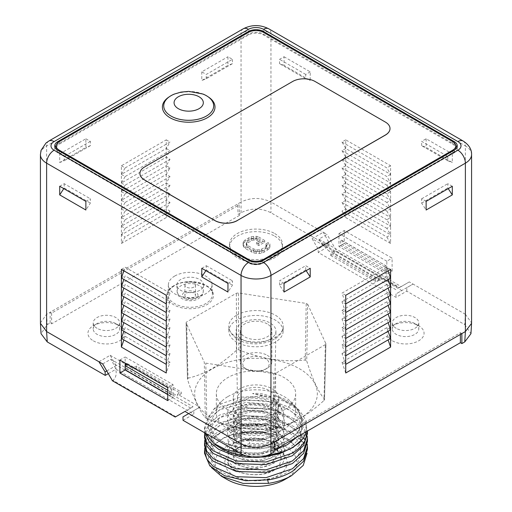 <?xml version="1.0" encoding="UTF-8"?>
<svg xmlns="http://www.w3.org/2000/svg" width="512" height="512" viewBox="0 0 512 512"><rect width="100%" height="100%" fill="white"/><g stroke="black" fill="none" stroke-linecap="round" stroke-linejoin="round"><path stroke-width="0.38" stroke-dasharray="2.56 1.92" d="M236.736 315.155A27.238 15.725 180 0 1 275.264 315.155A27.238 15.725 180 0 1 283.238 326.47A27.238 15.725 180 0 1 282.771 329.171A27.238 15.725 180 0 1 275.264 337.395A27.238 15.725 180 0 1 236.736 337.395A27.238 15.725 180 0 1 229.229 329.171A27.238 15.725 180 0 1 228.762 326.47A27.238 15.725 180 0 1 236.736 315.155M267.219 323.891A15.866 9.158 0 0 0 249.926 321.907A15.866 9.158 0 0 0 240.134 330.368A15.866 9.158 0 0 0 244.781 336.845A15.866 9.158 0 0 0 262.074 338.829A15.866 9.158 0 0 0 271.866 330.368A15.866 9.158 0 0 0 267.219 323.891M283.136 331.309A27.136 15.667 0 0 1 275.187 342.195A27.136 15.667 180 0 1 245.773 345.632A27.136 15.667 180 0 1 228.864 331.309A27.136 15.667 180 0 1 236.813 320.038A27.136 15.667 0 0 1 266.541 316.678A27.136 15.667 0 0 1 283.136 331.309L283.238 326.47M267.219 355.296A15.866 9.158 180 0 1 271.866 361.773A15.866 9.158 180 0 1 267.219 368.25A15.866 9.158 180 0 1 244.781 368.25L244.781 368.25A15.866 9.158 180 0 1 240.134 361.773A15.866 9.158 180 0 1 249.926 353.312A15.866 9.158 180 0 1 267.219 355.296M246.65 369.331L244.781 368.25L246.65 369.325A13.222 7.635 180 0 1 246.65 358.534A13.222 7.635 180 0 1 265.35 358.534A13.222 7.635 180 0 1 265.35 369.325A13.222 7.635 180 0 1 246.65 369.331A13.222 7.635 180 0 1 246.65 369.325M270.099 339.258A19.936 11.514 180 0 1 248.486 341.779A19.936 11.514 180 0 1 236.064 331.258A19.936 11.514 180 0 1 241.901 322.976A19.936 11.514 0 0 1 263.744 320.512A19.936 11.514 0 0 1 275.936 331.258A19.936 11.514 0 0 1 270.099 339.258M274.509 398.17A18.509 10.688 0 0 1 269.088 405.594A18.509 10.688 180 0 1 249.024 407.936A18.509 10.688 180 0 1 237.491 398.17A18.509 10.688 180 0 1 242.912 390.483A18.509 10.688 0 0 1 263.187 388.192A18.509 10.688 0 0 1 274.509 398.17L275.936 331.258M278.739 398.042A22.739 13.126 0 0 1 272.077 407.322A22.739 13.126 180 0 1 247.296 410.17A22.739 13.126 180 0 1 233.261 398.042A22.739 13.126 180 0 1 239.923 388.755A22.739 13.126 0 0 1 264.704 385.914A22.739 13.126 0 0 1 278.739 398.042L278.739 407.309L272.077 416.954C261.357 422.285 250.643 422.528 239.923 417.683L233.261 409.267L239.923 400.845L251.565 397.901L264.698 399.296L274.906 404.781L278.739 412.717L272.077 422.867L260.435 427.104L247.302 427.008L237.094 422.816L233.261 416.173L239.923 407.757L251.565 404.806L264.698 406.202L274.906 411.686L278.739 419.629L272.077 429.773L260.435 434.016L247.302 433.914L237.094 429.728L233.261 423.078L239.923 414.662L251.565 411.718L264.698 413.114L274.906 418.592L278.739 426.534L272.077 436.678L260.435 440.922L247.302 440.819L237.094 436.634L233.261 429.99L234.035 426.88L239.923 421.568L251.565 418.624L264.698 420.019L274.906 425.504L278.739 433.44L272.077 443.59L260.435 447.827L247.302 447.731L237.094 443.539L233.261 436.896L239.923 428.48L251.565 425.53L264.698 426.925L274.906 432.41L278.739 440.352L272.077 450.496L260.435 454.739L247.302 454.637L237.094 450.451L233.261 443.802L239.923 435.386L251.565 432.442L264.698 433.837L274.906 439.315L278.739 447.258L272.077 457.402L260.435 461.645L247.302 461.542L237.094 457.357L233.261 450.714L239.923 442.291L250.112 439.469L248.691 438.995C224.237 441.075 220.416 461.786 243.328 466.656C265.978 473.261 294.221 456.115 281.286 442.086C270.995 427.302 231.533 429.574 228.237 443.629C222.035 457.376 256.915 467.59 275.117 455.846C295.322 445.357 279.008 423.45 253.19 424.883C227.078 424.621 218.291 446.144 241.376 452.301C262.938 459.923 293.299 444.109 282.195 429.53C273.83 414.323 234.054 414.79 228.73 428.646C220.941 441.472 251.424 453.293 271.514 443.834C294.125 435.354 283.898 412.205 257.76 411.2C231.808 408.493 216.864 428.902 237.67 437.12C256.557 446.63 290.694 433.843 283.552 418.413C279.296 402.611 239.654 399.354 230.266 412.525C218.182 424.992 247.456 439.686 269.606 430.765C293.184 423.341 286.016 399.789 259.974 397.6C234.349 393.715 216.538 413.382 236.038 422.515L239.923 422.867C250.643 427.046 261.357 426.138 272.077 420.141L278.739 409.498L276.659 403.264L270.797 398.035L252.512 393.536L270.797 396.934L276.659 401.619L278.739 407.309M239.923 417.683L236.038 422.515C250.131 429.779 275.667 424.723 280.038 413.734C285.997 402.931 268.774 391.75 252.512 393.536M233.261 455.891L233.261 455.891A22.739 13.126 0 0 0 256 469.018C242.291 472.006 226.982 465.926 228.102 457.882C223.565 472.122 258.79 480.832 274.451 469.28L279.776 464.077L281.421 458.125L279.194 452.294L273.498 447.43L262.317 443.622L249.824 443.501L239.45 446.886C235.168 449.453 233.107 452.454 233.261 455.891L239.923 464.314L256 467.296L272.077 462.586L278.739 452.442L274.906 444.499L264.704 439.014L251.565 437.619L239.923 440.57L233.261 448.986L237.094 455.629L247.302 459.821L260.435 459.917L272.077 455.68L278.739 445.53L274.906 437.594L264.698 432.109L251.565 430.714L239.923 433.658L233.261 442.08L237.094 448.723L247.302 452.909L260.435 453.011L272.077 448.768L278.739 438.624L274.906 430.682L264.698 425.197L251.565 423.808L239.923 426.752L234.035 432.058L233.261 435.168L237.094 441.818L247.302 446.003L260.435 446.099L272.077 441.862L278.739 431.718L274.906 423.776L264.698 418.291L251.565 416.896L239.923 419.84L233.261 428.262L237.094 434.906L247.302 439.098L260.435 439.194L272.077 434.95L278.739 424.806L274.906 416.864L264.698 411.386L251.565 409.99L239.923 412.934L233.261 421.35L237.094 428L247.302 432.186L260.435 432.288L272.077 428.045L278.739 417.901L274.906 409.958L264.698 404.474L251.565 403.078L239.923 406.029L233.261 414.445L239.923 422.867M256 469.018L272.077 464.314L278.739 454.163L276.39 447.859L269.843 442.746L250.112 439.469M233.939 450.067A31.2 18.01 0 0 0 233.939 475.539A31.2 18.01 0 0 0 278.061 475.539A31.2 18.01 0 0 0 278.061 450.067A31.2 18.01 0 0 0 233.939 450.067L239.45 446.886M228.102 457.882C222.419 472.23 260.109 481.606 277.011 468.448C296.23 456.493 274.406 435.027 248.691 438.995L249.824 443.501M284.902 479.488A40.877 23.597 0 0 0 284.902 446.112A40.877 23.597 0 0 0 227.098 446.112A40.877 23.597 0 0 0 227.098 479.488M211.501 467.59L208.243 459.859L209.158 451.962L214.118 444.608L222.682 438.464C243.155 426.835 281.408 430.592 294.714 445.6C281.818 427.629 237.395 422.272 215.546 435.814A51.45 29.702 0 0 1 303.738 443.085L307.066 453.21M215.546 435.814L207.379 444.038L204.55 453.338M303.738 443.085L294.822 434.259L281.638 427.584L265.632 423.738L248.557 423.11L232.307 425.722L218.662 431.238L209.133 439.002L204.768 448.115M294.714 445.6C277.658 426.49 225.805 427.987 214.016 446.598C198.912 464.442 233.216 486.106 267.398 478.989C307.258 473.344 313.178 437.024 275.597 427.046C256.064 421.85 238.598 423.174 223.2 431.021C209.466 439.782 207.11 449.421 216.147 459.936C234.125 481.011 297.734 473.21 300.909 447.808C308.499 423.725 254.08 406.246 225.542 421.958C210.682 430.118 207.066 439.635 214.694 450.496C224.416 460.819 239.834 465.382 260.954 464.186C281.818 461.677 294.95 454.253 300.365 441.933C303.526 429.338 296.218 419.469 278.445 412.333C244.294 398.573 197.376 420.454 213.453 441.005C225.715 463.341 290.349 460.909 299.584 436.026C308.998 418.618 282.81 399.238 252.723 400.397C222.464 400.173 201.19 419.942 214.662 434.797C225.952 450.221 266.701 453.926 287.565 440.461C310.099 427.987 303.488 403.546 275.738 395.757L296.243 407.245L300.051 411.104L284.192 401.101L262.746 396.166L240.173 397.184L221.165 403.808L213.382 409.651L207.859 418.842L208.454 428.506L215.053 437.376L226.771 444.288L242.086 448.339L259.014 448.992L275.379 446.144L289.094 440.147L297.702 432.685L301.869 424.038L301.19 415.098L295.77 406.771L275.738 395.757M204.71 432.826L209.28 423.162L219.622 415.034L244.896 407.744L273.664 409.555L296.883 420.128L304 427.821L307.264 436.365M204.768 440.282L209.421 430.822L219.622 422.867L244.902 415.578L273.664 417.389L296.883 427.962L304 435.654L307.264 444.198M307.45 449.421L305.235 440.429L298.778 432.186L288.64 425.357L275.686 420.506L245.958 418.08L219.622 425.478L208.467 434.624L204.55 445.504M307.45 441.587L305.235 432.595L298.778 424.352L288.64 417.523L275.686 412.672L245.958 410.253L219.622 417.645L208.467 426.79L204.55 437.67M307.45 433.754L305.235 424.762L298.778 416.518L288.64 409.69L275.686 404.845L245.958 402.419L219.622 409.811L208.467 418.957L204.55 429.837L204.851 432.909M205.798 433.453L204.55 427.226L208.467 416.352L219.622 407.2L245.907 399.814L275.584 402.202L288.531 407.027L298.682 413.818L305.178 422.042L307.45 431.008M239.078 452.666L256.838 453.299L274.118 450.253M297.152 436.954L301.811 429.645L303.206 421.926L296.243 407.245M267.488 455.424A51.45 29.702 180 0 1 244.512 455.424M306.394 431.616L306.266 421.011L300.051 411.104M227.955 396.531A39.661 22.899 180 0 1 290.458 401.382A39.661 22.899 180 0 1 295.661 412.717A39.661 22.899 180 0 1 284.045 428.909A39.661 22.899 180 0 1 240.826 433.875A39.661 22.899 180 0 1 216.339 412.717A39.661 22.899 180 0 1 221.542 401.382A39.661 22.899 180 0 1 227.955 396.531M284.045 409.914A39.661 22.899 180 0 1 240.826 414.874A39.661 22.899 180 0 1 216.339 393.722A39.661 22.899 180 0 1 227.955 377.53A39.661 22.899 180 0 1 271.174 372.57A39.661 22.899 180 0 1 295.661 393.722A39.661 22.899 180 0 1 284.045 409.914M212.627 418.765A61.338 35.411 0 0 0 299.373 418.765A61.338 35.411 0 0 0 299.373 368.678A61.338 35.411 0 0 0 212.627 368.678A61.338 35.411 0 0 0 212.627 418.765M307.693 304.294L325.939 343.789L324.531 399.29C318.477 392.179 312.538 379.379 306.714 360.902L307.693 304.294L306.195 303.43L238.374 292.941L236.333 293.254L186.682 321.92L186.061 322.803L187.469 379.354L188.019 378.17L186.682 321.92M324.531 399.29L323.981 400.467L325.318 344.634L325.869 343.456L324.531 399.29M205.286 417.741L204.307 362.259L186.131 323.104L187.469 379.354C193.523 397.792 199.462 410.586 205.286 417.741L206.778 418.605C228.973 427.622 251.136 431.053 273.267 428.89L275.309 428.57C291.45 424.819 307.674 415.45 323.981 400.467M188.019 378.17C204.326 374.515 220.55 365.152 236.691 350.074L238.733 349.754C260.864 358.912 283.027 362.342 305.222 360.038L306.714 360.902M471.578 154.534A21.152 12.211 0 0 0 465.382 145.901L465.395 314.285L464.768 324.646L406.746 291.149L395.994 297.35L318.227 252.454L328.973 246.246L270.944 212.749C260.979 207.866 251.021 207.866 241.056 212.749L238.157 214.419L239.654 215.283L51.622 323.84L50.131 322.976L47.232 324.646L41.05 333.702M108.307 373.645L116.006 369.203L193.773 414.106L193.882 410.586L199.917 407.104L177.549 394.189L181.222 391.994L181.222 393.722L136.352 367.814L136.352 366.086L181.222 391.994M183.027 420.307L193.773 414.106M273.843 452.134L272.346 451.27L273.952 450.349M464.768 324.646L470.95 333.702M325.318 344.634L275.667 373.299L273.626 373.613L205.805 363.123L204.307 362.259M274.694 236.134A26.438 15.264 180 0 1 282.438 246.931A26.438 15.264 180 0 1 266.118 261.03A26.438 15.264 180 0 1 237.306 257.722A26.438 15.264 180 0 1 229.562 246.931A26.438 15.264 180 0 1 245.882 232.826A26.438 15.264 180 0 1 274.694 236.134M392.474 340.832A18.509 10.688 0 0 0 418.65 340.832A18.509 10.688 0 0 0 418.65 325.722L418.65 325.722A18.509 10.688 0 0 0 392.474 325.722A18.509 10.688 0 0 0 392.474 340.832M93.35 340.832A18.509 10.688 0 0 0 119.526 340.832A18.509 10.688 0 0 0 119.526 325.722L119.526 325.722A18.509 10.688 0 0 0 93.35 325.722A18.509 10.688 0 0 0 93.35 340.832M406.746 291.149L406.906 287.603L413.037 284.058L409.299 281.901L401.197 286.579L318.938 239.085L327.04 234.406L323.302 232.25L312.083 238.726L334.451 251.642L334.483 253.427L379.482 279.405L379.456 277.619L401.824 290.534L395.994 293.901L395.994 297.35M312.083 238.726L318.118 248.934L318.227 252.454M334.451 251.642L330.778 253.837L375.648 279.744L379.456 277.619M465.382 314.278L413.037 284.058L401.824 290.534M330.778 253.837L330.778 255.565L334.483 253.427M330.778 255.565L375.648 281.466L379.482 279.405M375.648 281.466L375.648 279.744M406.906 287.603L395.994 293.901M328.973 246.246L329.024 242.637L323.302 232.25L270.957 202.029L270.944 212.749M336.762 251.245L399.578 287.514L398.97 287.866L336.154 251.597L336.762 251.245L327.04 234.406M409.299 281.901L399.578 287.514M392.102 271.104L392.102 258.157L344.243 230.522L344.243 243.475L392.102 271.104L386.822 274.15L386.822 261.203L392.102 258.157M345.734 139.853L341.997 142.016L345.734 148.493L390.605 174.394L390.605 165.76L345.734 139.853L345.734 217.568L390.605 243.475L390.605 234.842L386.867 236.998L341.997 211.091L345.734 217.568M341.997 142.016L386.867 167.917L390.605 174.394L390.605 234.842L345.734 208.934L341.997 211.091M426.125 138.778L426.125 147.411L452.301 162.522L452.301 153.888L447.814 156.48L421.638 141.363L426.125 138.778L452.301 153.888M284.045 56.742L310.214 71.853L310.214 80.493L284.045 65.382L284.045 56.742L279.558 59.334L279.558 63.654L284.045 65.382M465.395 314.285L471.578 322.918M274.47 441.773L272.973 440.909L272.346 451.27M461.869 333.581L460.378 332.717L272.973 440.909M460.378 332.717L460.378 334.445M40.422 322.918L46.605 314.285L50.131 312.25L51.622 313.114L239.027 204.922L239.654 215.283M98.963 361.773L110.176 355.296L116.006 365.626L116.006 369.203M106.758 370.963L116.006 365.626M110.176 355.296L132.544 368.211L136.352 366.086M102.701 363.93L110.803 359.251L193.062 406.746L184.96 411.424M188.698 413.581L199.917 407.104M132.544 368.211L132.518 370.029L177.517 396.006L177.549 394.189M182.976 416.883L193.882 410.586M136.352 367.814L132.518 370.029M181.222 393.722L177.517 396.006M112.422 380.768L113.03 380.416C117.229 376.301 117.248 370.579 113.094 363.264L110.803 359.251M193.062 406.746L175.238 417.037M50.131 322.976L50.131 312.25L237.53 204.058L239.027 204.922M463.194 141.056A10.573 6.106 -60 0 1 465.382 145.901L270.957 33.645A21.152 12.211 0 0 0 241.043 33.645L241.056 202.022L237.53 204.058L238.157 214.419M121.395 165.76L125.133 167.917L121.395 174.394L166.266 148.493L166.266 139.853L121.395 165.76L121.395 243.475L166.266 217.568L166.266 208.934L170.003 211.091L125.133 236.998L121.395 243.475M125.133 167.917L170.003 142.016L166.266 148.493L166.266 208.934L121.395 234.842L125.133 236.998M201.786 71.853L201.786 80.493L227.955 65.382L227.955 56.742L232.442 59.334L206.272 74.445L201.786 71.853L227.955 56.742M59.699 153.888L85.875 138.778L85.875 147.411L59.699 162.522L59.699 153.888L64.186 156.48L64.186 160.794L59.699 162.522M241.056 212.749L241.056 202.022C251.021 197.293 260.979 197.293 270.944 202.022L270.957 33.645A10.573 6.106 -60 0 0 268.768 28.806M51.622 313.114L51.622 323.84M329.024 242.637L318.118 248.934M54.976 147.194A10.573 6.106 0 0 0 54.733 148.486A10.573 6.106 0 0 0 57.83 152.806L248.525 262.899A10.573 6.106 0 0 0 263.475 262.899L454.17 152.806A10.573 6.106 0 0 0 457.267 148.486A10.573 6.106 0 0 0 457.024 147.194M455.718 145.312A10.573 6.106 0 0 0 454.17 144.173L263.475 34.08A10.573 6.106 0 0 0 248.525 34.08L57.83 144.173A10.573 6.106 0 0 0 56.282 145.312M452.672 141.581L452.672 144.173L263.475 34.944A10.573 6.106 180 0 0 248.525 34.944L59.328 144.173A10.573 6.106 180 0 0 56.23 148.486M59.328 151.078L59.328 152.806A10.573 6.106 180 0 1 56.282 149.075M59.328 152.806L248.525 262.035A10.573 6.106 180 0 0 263.475 262.035L452.672 152.806A10.573 6.106 180 0 0 455.718 149.075M452.672 144.173A10.573 6.106 180 0 1 455.77 148.486M208.902 97.325A26.298 15.181 0 0 0 170.106 96.307A26.298 15.181 180 0 0 168.493 97.325M385.37 122.067L385.37 122.15A15.866 9.158 180 0 1 390.016 128.589M385.37 122.15L315.078 81.568A15.866 9.158 180 0 0 292.64 81.568L144.576 167.053A15.866 9.158 180 0 0 139.93 173.485M208.467 114.682A24.902 14.381 0 0 0 202.957 94.144A24.902 14.381 0 0 0 174.445 94.144A24.902 14.381 0 0 0 171.085 95.763A24.902 14.381 180 0 0 168.928 114.682M174.406 94.042A24.973 14.419 180 0 1 202.995 94.048M166.266 139.853L170.003 142.016M121.395 174.394L125.133 176.557L170.003 150.65L166.266 157.126L170.003 159.283L166.266 165.76L170.003 167.917L166.266 174.394L170.003 176.557L166.266 183.027L170.003 185.19L166.266 191.667L170.003 193.824L166.266 200.301L170.003 202.458L166.266 208.934M166.266 148.493L170.003 150.65M125.133 176.557L121.395 183.027L166.266 157.126M121.395 183.027L125.133 185.19L170.003 159.283M125.133 185.19L121.395 191.667L166.266 165.76M121.395 191.667L125.133 193.824L170.003 167.917M125.133 193.824L121.395 200.301L166.266 174.394M121.395 200.301L125.133 202.458L170.003 176.557M125.133 202.458L121.395 208.934L166.266 183.027M121.395 208.934L125.133 211.091L170.003 185.19M125.133 211.091L121.395 217.568L166.266 191.667M121.395 217.568L125.133 219.731L170.003 193.824M125.133 219.731L121.395 226.202L166.266 200.301M121.395 226.202L125.133 228.365L170.003 202.458M125.133 228.365L121.395 234.842M170.003 211.091L166.266 217.568M232.442 59.334L232.442 63.654L206.272 78.765L201.786 80.493M206.272 78.765L206.272 74.445M232.442 63.654L227.955 65.382M85.875 138.778L90.362 141.363L90.362 145.683L85.875 147.411M90.362 141.363L64.186 156.48M90.362 145.683L64.186 160.794M167.757 400.627L173.037 397.581L173.037 384.627L125.178 356.998L125.178 363.091M167.757 387.674L173.037 384.627M167.757 394.534L173.037 397.581M171.437 389.062L171.437 394.733L169.869 395.578L169.869 391.488L171.437 389.062L126.778 363.277L126.778 368.954L125.267 369.824M171.437 394.733L126.778 368.954M119.898 360.045L125.178 356.998M169.869 391.488L167.757 390.266M126.445 363.821L126.778 363.277M169.869 395.578L167.757 394.355M166.266 295.283L170.003 293.126L166.266 303.917L170.003 301.76L125.133 275.853L123.885 279.45M170.003 293.126L125.133 267.219L123.885 270.816M121.395 269.376L125.133 267.219M121.395 278.016L125.133 275.853M170.003 301.76L166.266 312.55L170.003 310.394L125.133 284.486L123.885 288.09M121.395 286.65L125.133 284.486M170.003 310.394L166.266 321.184L170.003 319.027L125.133 293.126L123.885 296.723M121.395 295.283L125.133 293.126M170.003 319.027L166.266 329.824L170.003 327.661L125.133 301.76L123.885 305.357M121.395 303.917L125.133 301.76M170.003 327.661L166.266 338.458L170.003 336.301L125.133 310.394L123.885 313.99M121.395 312.55L125.133 310.394M170.003 336.301L166.266 347.091L170.003 344.934L125.133 319.027L123.885 322.624M121.395 321.19L125.133 319.027M170.003 344.934L166.266 355.725L170.003 353.568L125.133 327.661L123.885 331.264M121.395 329.824L125.133 327.661M170.003 353.568L166.266 364.365L170.003 362.202L166.266 372.998M121.395 338.458L125.133 336.301L170.003 362.202M125.133 336.301L123.885 339.898M85.875 201.376L90.362 198.79L90.362 203.104L85.875 210.016M59.699 186.266L64.186 183.674L90.362 198.79M64.186 183.674L64.186 187.994L90.362 203.104M64.186 187.994L63.782 188.621M201.786 268.301L206.272 265.709L206.272 270.022L205.862 270.656M227.955 283.411L232.442 280.819L232.442 285.133L227.955 292.045M206.272 265.709L232.442 280.819M206.272 270.022L232.442 285.133M390.605 269.376L386.867 267.219L388.115 270.816M386.867 267.219L341.997 293.126L345.734 303.917L341.997 301.76L345.734 312.55L341.997 310.394L345.734 321.184L341.997 319.027L345.734 329.824L341.997 327.661L345.734 338.458L341.997 336.301L345.734 347.091L341.997 344.934L345.734 355.725L341.997 353.568L345.734 364.365L341.997 362.202L386.867 336.301L388.115 339.898M390.605 278.016L386.867 275.853L341.997 301.76M386.867 275.853L388.115 279.45M390.605 286.65L386.867 284.486L341.997 310.394M386.867 284.486L388.115 288.09M390.605 295.283L386.867 293.126L341.997 319.027M386.867 293.126L388.115 296.723M390.605 303.917L386.867 301.76L341.997 327.661M386.867 301.76L388.115 305.357M390.605 312.55L386.867 310.394L341.997 336.301M386.867 310.394L388.115 313.99M390.605 321.19L386.867 319.027L341.997 344.934M386.867 319.027L388.115 322.624M390.605 329.824L386.867 327.661L341.997 353.568M386.867 327.661L388.115 331.264M390.605 338.458L386.867 336.301M341.997 362.202L345.734 372.998M345.734 295.283L341.997 293.126M284.045 292.045L279.558 285.133L305.728 270.022L306.138 270.656M305.728 270.022L305.728 265.709L310.214 268.301M284.045 283.411L279.558 280.819L305.728 265.709M279.558 285.133L279.558 280.819M426.125 201.376L421.638 198.79L421.638 203.104L426.125 210.016M452.301 186.266L447.814 183.674L447.814 187.994L448.218 188.621M421.638 198.79L447.814 183.674M421.638 203.104L447.814 187.994M318.938 239.085L321.267 243.072L328.678 250.854L336.154 251.597M321.267 243.072L398.906 287.898L401.197 286.579M386.822 261.203L338.963 233.568L338.963 246.522L386.822 274.15M386.733 270.374L386.733 266.278L340.563 239.846L340.563 245.523L385.222 271.309L386.733 270.374L342.131 244.621L342.131 240.531L340.563 239.846M385.222 265.632L385.222 271.309M338.963 233.568L344.243 230.522M338.963 246.522L344.243 243.475M386.733 266.278L342.131 240.531M340.563 245.523L342.131 244.621M390.605 165.76L386.867 167.917M345.734 148.493L341.997 150.65L386.867 176.557L390.605 183.027L386.867 185.19L390.605 191.667L386.867 193.824L390.605 200.301L386.867 202.458L390.605 208.934L386.867 211.091L390.605 217.568L386.867 219.731L390.605 226.202L386.867 228.365L390.605 234.842M390.605 174.394L386.867 176.557M341.997 150.65L345.734 157.126L390.605 183.027M345.734 157.126L341.997 159.283L386.867 185.19M341.997 159.283L345.734 165.76L390.605 191.667M345.734 165.76L341.997 167.917L386.867 193.824M341.997 167.917L345.734 174.394L390.605 200.301M345.734 174.394L341.997 176.557L386.867 202.458M341.997 176.557L345.734 183.027L390.605 208.934M345.734 183.027L341.997 185.19L386.867 211.091M341.997 185.19L345.734 191.667L390.605 217.568M345.734 191.667L341.997 193.824L386.867 219.731M341.997 193.824L345.734 200.301L390.605 226.202M345.734 200.301L341.997 202.458L386.867 228.365M341.997 202.458L345.734 208.934M386.867 236.998L390.605 243.475M447.814 156.48L447.814 160.794L421.638 145.683L426.125 147.411M421.638 145.683L421.638 141.363M447.814 160.794L452.301 162.522M310.214 71.853L305.728 74.445L305.728 78.765L310.214 80.493M305.728 74.445L279.558 59.334M305.728 78.765L279.558 63.654M274.694 233.542A26.438 15.264 180 0 1 282.438 244.339A26.438 15.264 180 0 1 266.118 258.438A26.438 15.264 180 0 1 237.306 255.13A26.438 15.264 180 0 1 229.562 244.339A26.438 15.264 180 0 1 245.882 230.234A26.438 15.264 180 0 1 274.694 233.542M258.739 237.018L264.704 240.461L258.861 243.834L256.48 242.458L259.981 240.429L255.219 238.131L251.296 239.014L247.795 241.037L246.63 242.17L246.259 243.302L247.878 245.587L253.843 249.03L257.792 249.965L261.715 249.075L265.222 247.053L266.381 245.926L266.752 244.787L265.952 243.878L268.288 242.528L269.888 243.898L269.92 245.715L269.158 247.078L264.102 250.458L261.754 251.347L256.256 251.77L251.507 250.381L243.942 245.562L243.13 244.192L243.091 242.374L245.408 239.661L251.258 236.742L256.762 236.32L258.739 237.018L258.739 238.746L264.704 242.189L258.861 245.562L256.48 244.186L259.981 242.157L256.8 240.32L255.219 239.859L253.254 240.07L247.795 242.765L246.63 243.898L246.259 245.03L246.675 246.17L247.878 247.309L253.843 250.758L257.792 251.686L261.715 250.803L265.222 248.781L266.381 247.648L266.752 246.515L265.952 245.606L268.288 244.256L269.888 245.626L269.92 247.443L269.158 248.806L264.102 252.179L261.754 253.075L259.405 253.517L253.882 253.03L245.536 248.659L243.13 245.92L243.091 244.102L243.859 242.739L248.909 239.366L253.613 238.029L256.762 238.048L258.739 238.746M264.704 240.461L264.704 242.189M256.762 236.32L256.762 238.048M253.613 236.301L253.613 238.029M251.258 236.742L251.258 238.47M248.909 237.638L248.909 239.366M245.408 239.661L245.408 241.389M243.859 241.018L243.859 242.739M243.091 242.374L243.091 244.102M243.13 244.192L243.13 245.92M243.942 245.562L243.942 247.29M245.536 246.931L245.536 248.659M251.507 250.381L251.507 252.102M253.882 251.302L253.882 253.03M256.256 251.77L256.256 253.498M259.405 251.789L259.405 253.517M261.754 251.347L261.754 253.075M264.102 250.458L264.102 252.179M267.61 248.429L267.61 250.157M269.158 247.078L269.158 248.806M269.92 245.715L269.92 247.443M269.888 243.898L269.888 245.626M268.288 242.528L268.288 244.256M265.952 243.878L265.952 245.606M266.752 244.787L266.752 246.515M266.381 245.926L266.381 247.648M265.222 247.053L265.222 248.781M261.715 249.075L261.715 250.803M259.757 249.747L259.757 251.475M257.792 249.965L257.792 251.686M255.821 249.722L255.821 251.45M253.843 249.03L253.843 250.758M247.878 245.587L247.878 247.309M246.675 244.442L246.675 246.17M246.259 243.302L246.259 245.03M246.63 242.17L246.63 243.898M247.795 241.037L247.795 242.765M251.296 239.014L251.296 240.742M253.254 238.349L253.254 240.07M255.219 238.131L255.219 239.859M256.8 238.592L256.8 240.32M259.981 240.429L259.981 242.157M256.48 242.458L256.48 244.186M258.861 243.834L258.861 245.562M174.765 276.013A21.818 12.595 180 0 1 198.291 273.229A21.818 12.595 180 0 1 212 284.608A21.818 12.595 180 0 1 205.619 293.83A21.818 12.595 180 0 1 181.594 296.499A21.818 12.595 180 0 1 168.384 284.608A21.818 12.595 180 0 1 174.765 276.013M199.629 290.374A13.35 7.706 180 0 1 185.235 292.077A13.35 7.706 180 0 1 176.851 285.114A13.35 7.706 180 0 1 180.755 279.475A13.35 7.706 180 0 1 195.456 277.837A13.35 7.706 180 0 1 203.539 285.114A13.35 7.706 180 0 1 199.629 290.374M193.933 297.44A5.286 3.053 180 0 1 188.173 298.106A5.286 3.053 180 0 1 184.902 295.283A5.286 3.053 180 0 1 186.451 293.126A5.286 3.053 180 0 1 192.218 292.461A5.286 3.053 180 0 1 195.482 295.283A5.286 3.053 180 0 1 193.933 297.44M193.933 287.078A5.286 3.053 180 0 1 188.173 287.744A5.286 3.053 180 0 1 184.902 284.922A5.286 3.053 180 0 1 186.451 282.765A5.286 3.053 180 0 1 192.218 282.099A5.286 3.053 180 0 1 195.482 284.922A5.286 3.053 180 0 1 193.933 287.078M418.65 325.722L414.906 323.565A13.222 7.635 0 0 0 396.211 323.565A13.222 7.635 0 0 0 392.339 328.96A13.222 7.635 0 0 0 396.211 334.355A13.222 7.635 0 0 0 410.618 336.013A13.222 7.635 0 0 0 418.778 328.96A13.222 7.635 0 0 0 414.906 323.565L418.65 325.722M396.211 328.314A13.222 7.635 180 0 1 392.339 322.918A13.222 7.635 180 0 1 400.499 315.866A13.222 7.635 180 0 1 414.906 317.517A13.222 7.635 180 0 1 418.778 322.918A13.222 7.635 180 0 1 410.618 329.965A13.222 7.635 180 0 1 396.211 328.314M119.526 325.722L115.789 323.565A13.222 7.635 0 0 0 97.094 323.565A13.222 7.635 0 0 0 93.222 328.96A13.222 7.635 0 0 0 97.094 334.355A13.222 7.635 0 0 0 111.501 336.013A13.222 7.635 0 0 0 119.661 328.96A13.222 7.635 0 0 0 115.789 323.565L119.526 325.722M97.094 328.314A13.222 7.635 180 0 1 93.222 322.918A13.222 7.635 180 0 1 101.382 315.866A13.222 7.635 180 0 1 115.789 317.517A13.222 7.635 180 0 1 119.661 322.918A13.222 7.635 180 0 1 111.501 329.965A13.222 7.635 180 0 1 97.094 328.314M234.035 426.88L228.73 428.646L234.035 432.058M267.661 480.026L267.398 478.989L268.941 479.808M303.206 438.221L299.584 436.026L305.37 434.419M305.222 360.038L306.195 303.43M238.733 349.754L238.374 292.941M236.691 350.074L236.333 293.254M173.734 285.779A23.283 13.44 0 0 0 173.734 304.787A23.283 13.44 0 0 0 206.656 304.787A23.283 13.44 0 0 0 206.656 285.779A23.283 13.44 0 0 0 173.734 285.779M243.232 28.806A10.573 6.106 -120 0 0 241.043 33.645L46.618 145.901A21.152 12.211 0 0 0 40.422 154.534M48.806 141.056A10.573 6.106 -120 0 0 46.618 145.901L46.618 314.278M46.605 314.285L47.232 324.646M175.846 416.685L113.03 380.416M190.733 408.09L113.094 363.264M454.17 150.214L454.17 152.806M454.17 142.669L454.17 144.173M263.475 262.035L263.475 262.899M248.525 262.035L248.525 262.899M57.83 150.214L57.83 152.806M57.83 142.669L57.83 144.173M248.525 34.944L248.525 34.08M263.475 34.944L263.475 34.08M452.672 151.078L452.672 152.806M59.328 141.581L59.328 144.173M275.309 428.57L275.667 373.299M273.267 428.89L273.626 373.613M206.778 418.605L205.805 363.123M174.477 285.376A22.221 12.832 0 0 0 167.974 294.131A22.221 12.832 0 0 0 181.434 306.24A22.221 12.832 0 0 0 205.907 303.526A22.221 12.832 0 0 0 212.41 294.131A22.221 12.832 0 0 0 198.445 282.534A22.221 12.832 0 0 0 174.477 285.376M199.443 296.461A13.082 7.552 180 0 1 185.338 298.131A13.082 7.552 180 0 1 177.114 291.302A13.082 7.552 180 0 1 180.941 285.779A13.082 7.552 180 0 1 195.347 284.173A13.082 7.552 180 0 1 203.27 291.302A13.082 7.552 180 0 1 199.443 296.461M184.678 292.102A7.795 4.499 180 0 1 195.706 292.102A7.795 4.499 180 0 1 195.706 298.47A7.795 4.499 180 0 1 184.678 298.47A7.795 4.499 180 0 1 184.678 292.102M282.771 329.171C279.898 342.342 252.896 348.755 238.202 339.501C233.734 336.947 230.746 333.504 229.229 329.171M228.864 331.309L228.762 326.47M271.866 361.773L271.866 330.368M240.134 361.773L240.134 330.368M265.35 369.325L267.219 368.25M237.491 398.17L236.064 331.258M233.261 398.042L233.261 409.267M233.261 428.262L233.261 429.99M233.261 448.986L233.261 450.714M278.739 445.53L278.739 447.258M233.261 442.08L233.261 443.802M278.739 438.624L278.739 440.352M233.261 435.168L233.261 436.896M278.739 431.718L278.739 433.44M278.739 424.806L278.739 426.534M233.261 421.35L233.261 423.078M278.739 417.901L278.739 419.629M233.261 414.445L233.261 416.173M278.739 409.498L278.739 412.717M278.739 452.442L278.739 454.17M273.498 447.43L278.061 450.067M204.55 427.226L204.55 429.837M290.458 401.382L295.77 406.771M221.542 401.382L213.382 409.651M216.339 393.722L216.339 412.717M295.661 393.722L295.661 412.717M457.267 148.486L457.267 145.901M54.733 148.486L54.733 145.901M208.096 96.787L202.95 94.144M169.299 96.787L174.445 94.144M395.872 289.651L328.678 250.854M282.438 244.339L282.438 246.931M229.562 244.339L229.562 246.931M212 284.608L212.41 294.131C214.445 285.178 187.437 277.037 174.259 285.83C167.814 290.022 168.058 293.178 167.974 294.131L168.384 284.608M203.539 285.114L203.27 291.302C203.584 293.549 201.939 296.026 198.349 298.726C190.707 303.43 177.12 299.616 177.114 291.302L176.851 285.114M184.902 284.922L184.902 295.283M195.482 284.922L195.482 295.283M396.211 323.565L392.474 325.722M392.339 322.918L392.339 328.96M418.778 322.918L418.778 328.96M97.094 323.565L93.35 325.722M93.222 322.918L93.222 328.96M119.661 322.918L119.661 328.96"/><path stroke-width="0.77" d="M284.902 479.488L291.552 475.648L284.902 479.488A40.877 23.597 0 0 1 227.098 479.488L221.562 476.294L211.501 467.59M307.066 453.21L303.238 465.402L291.552 475.648C284.96 479.411 277.28 481.978 268.512 483.354L243.117 483.411L221.562 476.294M204.55 453.338L209.811 465.856L224.525 475.699L245.677 480.73L268.941 479.808C277.952 478.214 285.76 475.411 292.378 471.405L303.533 461.28L307.45 449.421L307.45 446.81L303.533 458.669L292.378 468.794L266.035 477.658L236.314 476.704L213.222 466.496L206.765 458.982L204.55 450.726L204.55 453.338M204.768 448.115L204.55 450.726M307.45 431.008L305.491 439.61C303.021 444.762 298.65 449.267 292.378 453.126L266.042 461.99L236.314 461.037L213.222 450.829L206.765 443.315L204.55 435.059L204.71 432.826M307.264 436.365L307.45 438.976L303.533 450.835L292.378 460.96L266.042 469.824L236.314 468.87L213.222 458.662L206.765 451.149L204.55 442.893L204.768 440.282M307.264 444.198L307.45 446.81M204.55 442.893L204.55 445.504L206.765 453.76L213.222 461.274L236.314 471.475L266.042 472.435L292.378 463.571L303.533 453.446L307.45 441.587L307.45 438.976M204.55 435.059L204.55 437.67L206.765 445.926L213.222 453.44L236.314 463.648L266.042 464.602L292.378 455.738L303.533 445.613L307.45 433.754L307.45 431.142M306.394 431.616L305.37 434.419L302.566 439.098L293.171 447.411L279.898 453.581L264.134 457.011L247.52 457.382L231.795 454.701L218.586 449.286L209.286 441.747L204.851 432.909M244.512 455.424A51.45 29.702 180 0 1 213.805 443.469L205.798 433.453M213.805 443.469L225.082 449.229L239.078 452.666M274.118 450.253L287.392 444.666L297.152 436.954M302.566 439.098A51.45 29.702 180 0 1 267.488 455.424M54.093 141.581A10.573 6.106 0 0 0 54.093 150.214L248.525 262.47A10.573 6.106 0 0 0 263.475 262.47L457.907 150.214A10.573 6.106 0 0 0 457.907 141.581L263.475 29.331A10.573 6.106 0 0 0 248.525 29.331L54.093 141.581A10.573 6.106 -120 0 0 48.806 141.056L45.984 143.04L41.062 150.31L40.422 154.534A21.152 12.211 0 0 0 46.618 163.168L46.605 331.546L47.232 341.907L41.05 333.702L40.422 323.341M47.232 341.907L105.254 375.405L108.307 373.645M46.618 331.552L102.701 363.93L112.422 380.768L175.238 417.037L184.96 411.424L188.698 413.581L182.976 416.883L183.027 420.307L241.056 453.811C251.021 458.688 260.979 458.688 270.944 453.811L273.843 452.134L274.47 441.773L465.382 331.552L464.768 341.907L461.869 343.578L460.378 342.714L273.952 450.349M471.578 323.341L470.95 333.702L464.768 341.907M54.093 150.214A10.573 6.106 120 0 0 46.618 163.168L241.043 275.424A21.152 12.211 0 0 0 270.957 275.424L465.382 163.168A21.152 12.211 0 0 0 471.578 154.534L471.565 323.341L465.395 331.546M461.869 343.578L461.869 333.581M263.475 262.47A10.573 6.106 60 0 1 270.957 275.424L270.944 443.808L274.47 441.773M390.605 269.376L390.605 347.091L345.734 372.998L345.734 295.283L390.605 269.376M310.214 268.301L310.214 276.934L284.045 292.045L284.045 283.411L310.214 268.301M426.125 201.376L426.125 210.016L452.301 194.899L452.301 186.266L426.125 201.376M270.944 453.811L270.944 443.808C260.979 448.538 251.021 448.538 241.056 443.808L241.056 453.811M460.378 334.445L460.378 342.714M188.698 413.581L241.043 443.802L241.043 275.424A10.573 6.106 120 0 1 248.525 262.47M167.757 400.627L167.757 387.674L119.898 360.045L119.898 372.998L167.757 400.627M166.266 295.283L166.266 372.998L121.395 347.091L121.395 269.376L166.266 295.283M85.875 201.376L85.875 210.016L59.699 194.899L59.699 186.266L85.875 201.376M201.786 268.301L201.786 276.934L227.955 292.045L227.955 283.411L201.786 268.301M46.605 331.546L40.435 323.341L40.422 154.534M98.963 361.773L105.094 371.923L106.758 370.963M105.254 375.405L105.094 371.923M454.17 150.214A10.573 6.106 0 0 0 457.267 145.901A10.573 6.106 0 0 0 454.17 141.581L263.475 31.488A10.573 6.106 0 0 0 248.525 31.488L57.83 141.581A10.573 6.106 0 0 0 54.733 145.901A10.573 6.106 0 0 0 57.83 150.214L248.525 260.307A10.573 6.106 0 0 0 263.475 260.307L454.17 150.214M457.024 147.194A10.573 6.106 0 0 0 455.718 145.312M56.282 145.312A10.573 6.106 0 0 0 54.976 147.194M56.282 149.075A10.573 6.106 180 0 1 56.23 148.486L56.23 145.901A10.573 6.106 0 0 0 59.328 150.214L248.525 259.45A10.573 6.106 0 0 0 263.475 259.45L452.672 150.214A10.573 6.106 0 0 0 455.77 145.901A10.573 6.106 0 0 0 452.672 141.581L263.475 32.352A10.573 6.106 0 0 0 248.525 32.352L59.328 141.581A10.573 6.106 0 0 0 56.23 145.901M455.77 145.901L455.77 148.486A10.573 6.106 180 0 1 455.718 149.075M169.299 96.787L168.493 97.325A26.298 15.181 180 0 0 170.963 118.253A26.298 15.181 180 0 0 207.29 117.779A26.298 15.181 0 0 0 208.902 97.325L208.096 96.787M237.306 220.506L385.37 135.021A15.866 9.158 0 0 0 390.016 128.544A15.866 9.158 0 0 0 385.37 122.067L315.078 81.485A15.866 9.158 0 0 0 292.64 81.485L144.576 166.97A15.866 9.158 0 0 0 139.93 173.446A15.866 9.158 0 0 0 144.576 179.923L214.874 220.506A15.866 9.158 0 0 0 237.306 220.506L385.37 135.104A15.866 9.158 180 0 0 390.016 128.627A15.866 9.158 180 0 0 390.016 128.589M144.576 179.923L144.576 180.006A15.866 9.158 180 0 1 139.93 173.53A15.866 9.158 180 0 1 139.93 173.485M144.576 180.006L214.874 220.589A15.866 9.158 180 0 0 237.306 220.589M168.928 114.682A24.902 14.381 180 0 0 168.96 114.701A24.902 14.381 180 0 0 206.31 116.102A24.902 14.381 0 0 0 208.435 114.701A24.902 14.381 0 0 0 208.467 114.682M202.995 94.048A24.973 14.419 180 0 1 208.493 114.662A24.973 14.419 180 0 1 206.355 116.064A24.973 14.419 180 0 1 168.902 114.662A24.973 14.419 180 0 1 171.04 95.674A24.973 14.419 180 0 1 174.406 94.042L180.966 92.115L188.781 91.379L202.989 94.042M125.178 363.091L125.178 369.952L167.757 394.534M119.898 372.998L125.178 369.952M167.757 390.266L125.267 365.734L126.445 363.821M167.757 394.355L125.267 369.824L125.267 365.734M166.266 303.917L121.395 278.016L123.885 270.816M166.266 312.55L121.395 286.65L123.885 279.45M166.266 321.184L121.395 295.283L123.885 288.09M166.266 329.824L121.395 303.917L123.885 296.723M166.266 338.458L121.395 312.55L123.885 305.357M166.266 347.091L121.395 321.19L123.885 313.99M166.266 355.725L121.395 329.824L123.885 322.624M166.266 364.365L121.395 338.458L123.885 331.264M123.885 339.898L121.395 347.091M63.782 188.621L59.699 194.899M205.862 270.656L201.786 276.934M388.115 270.816L390.605 278.016L345.734 303.917M388.115 279.45L390.605 286.65L345.734 312.55M388.115 288.09L390.605 295.283L345.734 321.184M388.115 296.723L390.605 303.917L345.734 329.824M388.115 305.357L390.605 312.55L345.734 338.458M388.115 313.99L390.605 321.19L345.734 347.091M388.115 322.624L390.605 329.824L345.734 355.725M388.115 331.264L390.605 338.458L345.734 364.365M388.115 339.898L390.605 347.091M306.138 270.656L310.214 276.934M448.218 188.621L452.301 194.899M268.512 483.354L267.661 480.026M305.491 439.61L303.206 438.221M457.907 150.214A10.573 6.106 60 0 1 465.382 163.168L465.382 331.552M263.475 29.331A10.573 6.106 -60 0 1 268.768 28.806C260.256 24.531 251.744 24.531 243.232 28.806L48.806 141.056M248.525 29.331A10.573 6.106 -120 0 0 243.232 28.806M457.907 141.581A10.573 6.106 -60 0 1 463.194 141.056L268.768 28.806M454.17 141.581L454.17 142.669M57.83 141.581L57.83 142.669M248.525 31.488L248.525 32.352M263.475 31.488L263.475 32.352M452.672 150.214L452.672 151.078M263.475 259.45L263.475 260.307M248.525 259.45L248.525 260.307M59.328 150.214L59.328 151.078M199.034 108.691A14.618 8.435 180 0 1 178.362 108.691A14.618 8.435 180 0 1 178.362 96.755A14.618 8.435 180 0 1 199.034 96.755A14.618 8.435 180 0 1 199.034 108.691M471.578 154.534C471.738 149.286 468.941 144.794 463.194 141.056"/></g></svg>
